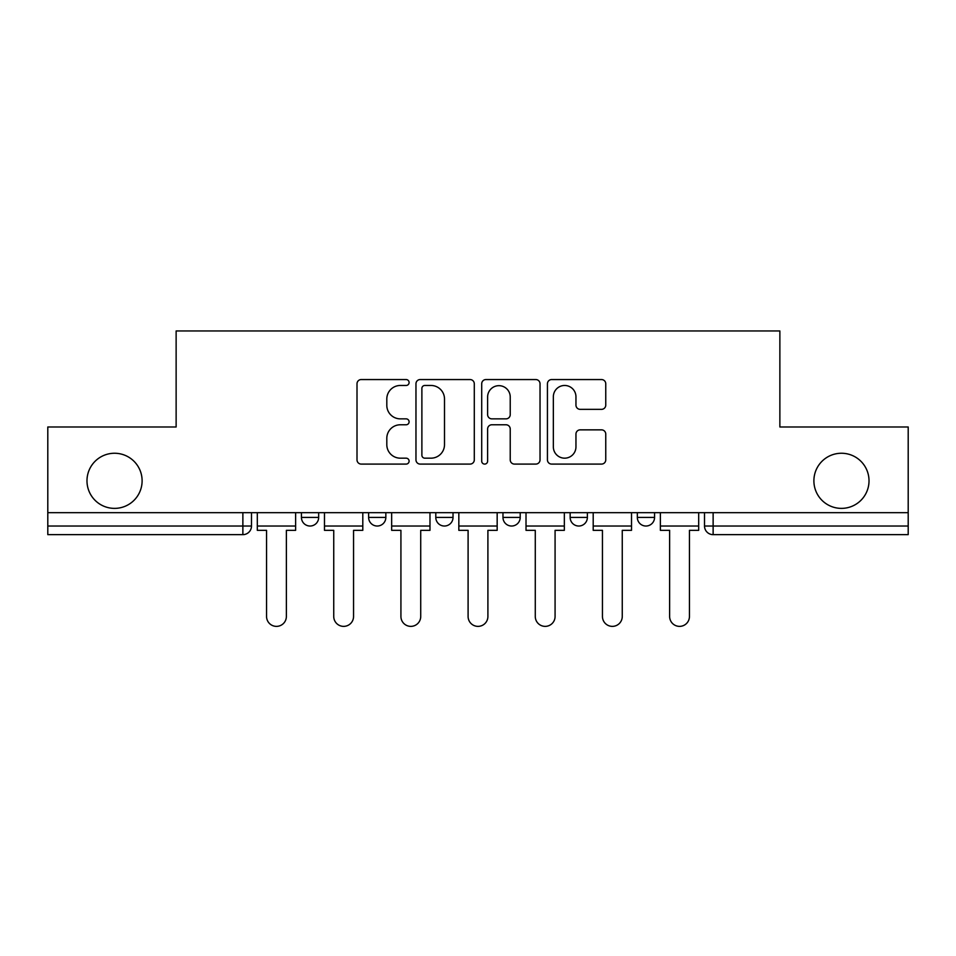 <?xml version="1.0" encoding="UTF-8"?>
<svg xmlns="http://www.w3.org/2000/svg" width="956" height="956" viewBox="0 0 956 956"><rect width="100%" height="100%" fill="white"/><g stroke="black" fill="none" stroke-linecap="round" stroke-linejoin="round"><path stroke-width="1.43" d="M409.096 382.508A2.964 2.964 0 0 0 406.145 379.556L361.237 379.556A4.23 4.23 0 0 0 357.006 383.774L357.006 459.86A4.23 4.23 0 0 0 361.237 464.09L406.145 464.09A2.964 2.964 0 0 0 409.096 461.127A2.964 2.964 0 0 0 406.145 458.175L400.325 458.175A13.527 13.527 0 0 1 386.81 444.648L386.81 438.302A13.527 13.527 0 0 1 400.325 424.775L406.145 424.775A2.964 2.964 0 0 0 409.096 421.823A2.964 2.964 0 0 0 406.145 418.859L400.325 418.859A13.527 13.527 0 0 1 386.81 405.332L386.81 398.999A13.527 13.527 0 0 1 400.325 385.471L406.145 385.471A2.964 2.964 0 0 0 409.096 382.508M813.891 480.82A27.557 27.557 0 0 0 841.447 508.377A27.557 27.557 0 0 0 869.016 480.82A27.557 27.557 0 0 0 841.447 453.252A27.557 27.557 0 0 0 813.891 480.82M86.984 480.82A27.557 27.557 0 0 0 114.553 508.377A27.557 27.557 0 0 0 142.109 480.82A27.557 27.557 0 0 0 114.553 453.252A27.557 27.557 0 0 0 86.984 480.82M637.329 512.679L637.329 517.423L654.561 517.423A8.616 8.616 0 0 1 645.945 526.027A8.616 8.616 0 0 1 637.329 517.423L637.329 512.679M502.976 517.423L502.976 512.679L502.976 517.423A8.616 8.616 0 0 0 511.591 526.027A8.616 8.616 0 0 1 502.976 517.423L520.207 517.423A8.616 8.616 0 0 1 511.591 526.027M368.622 517.423L368.622 512.679L368.622 517.423A8.616 8.616 0 0 0 377.238 526.027A8.616 8.616 0 0 1 368.622 517.423L385.842 517.423A8.616 8.616 0 0 1 377.238 526.027A8.616 8.616 0 0 0 385.842 517.423L385.842 512.679L385.842 517.423M601.527 409.347A4.23 4.23 0 0 0 605.757 405.129L605.757 383.774A4.23 4.23 0 0 0 601.527 379.556L551.66 379.556A4.23 4.23 0 0 0 547.43 383.774L547.43 459.86A4.23 4.23 0 0 0 551.66 464.09L601.527 464.09A4.23 4.23 0 0 0 605.757 459.86L605.757 434.084A4.23 4.23 0 0 0 601.527 429.853L580.184 429.853A4.23 4.23 0 0 0 575.954 434.084L575.954 446.87A11.305 11.305 0 0 1 564.649 458.175A11.305 11.305 0 0 1 553.345 446.87L553.345 396.776A11.305 11.305 0 0 1 564.649 385.471A11.305 11.305 0 0 1 575.954 396.776L575.954 405.129A4.23 4.23 0 0 0 580.184 409.347L601.527 409.347M47.8 512.679L47.8 426.985L176.131 426.985L176.131 330.955L779.869 330.955L779.869 426.985L908.2 426.985L908.2 512.679L47.8 512.679L47.8 526.027L251.488 526.027L251.488 512.679L251.488 526.027A8.616 8.616 0 0 1 242.872 534.643L47.8 534.643L47.8 526.027M474.296 383.774A4.23 4.23 0 0 0 470.077 379.556L420.198 379.556A4.23 4.23 0 0 0 415.968 383.774L415.968 459.86A4.23 4.23 0 0 0 420.198 464.09L470.077 464.09A4.23 4.23 0 0 0 474.296 459.86L474.296 383.774M485.923 379.556L535.802 379.556A4.23 4.23 0 0 1 540.032 383.774L540.032 459.86A4.23 4.23 0 0 1 535.802 464.09L514.459 464.09A4.23 4.23 0 0 1 510.229 459.86L510.229 429.005A4.23 4.23 0 0 0 505.999 424.775L491.838 424.775A4.23 4.23 0 0 0 487.62 429.005L487.62 461.127A2.964 2.964 0 0 1 484.656 464.09A2.964 2.964 0 0 1 481.705 461.127L481.705 383.774A4.23 4.23 0 0 1 485.923 379.556M704.512 512.679L704.512 526.027L908.2 526.027L908.2 534.643L713.128 534.643A8.616 8.616 0 0 1 704.512 526.027M908.2 512.679L908.2 526.027M654.561 517.423L654.561 512.679L654.561 517.423A8.616 8.616 0 0 1 645.945 526.027M587.378 512.679L587.378 517.423A8.616 8.616 0 0 1 578.762 526.027A8.616 8.616 0 0 1 570.158 517.423A8.616 8.616 0 0 0 578.762 526.027A8.616 8.616 0 0 0 587.378 517.423L587.378 512.679M570.158 512.679L570.158 517.423L587.378 517.423M520.207 512.679L520.207 517.423M453.025 512.679L453.025 517.423A8.616 8.616 0 0 1 444.409 526.027A8.616 8.616 0 0 1 435.793 517.423L453.025 517.423M435.793 512.679L435.793 517.423M318.671 512.679L318.671 517.423A8.616 8.616 0 0 1 310.055 526.027A8.616 8.616 0 0 1 301.439 517.423A8.616 8.616 0 0 0 310.055 526.027A8.616 8.616 0 0 0 318.671 517.423L318.671 512.679M301.439 512.679L301.439 517.423L318.671 517.423M242.872 512.679L242.872 534.643A8.616 8.616 0 0 0 251.488 526.027M424.846 385.471A2.964 2.964 0 0 0 421.883 388.423L421.883 455.211A2.964 2.964 0 0 0 424.846 458.175L430.977 458.175A13.527 13.527 0 0 0 444.504 444.648L444.504 398.999A13.527 13.527 0 0 0 430.977 385.471L424.846 385.471M510.229 396.991A11.305 11.305 0 0 0 498.924 385.674A11.305 11.305 0 0 0 487.62 396.991L487.62 414.629A4.23 4.23 0 0 0 491.838 418.859L505.999 418.859A4.23 4.23 0 0 0 510.229 414.629L510.229 396.991M257.307 526.027L257.307 530.341L266.557 530.341L266.557 616.465A9.907 9.907 0 0 0 276.463 626.371A9.907 9.907 0 0 0 286.37 616.465L286.37 530.341L295.631 530.341L295.631 526.027L257.307 526.027L257.307 512.679M295.631 526.027L295.631 512.679M324.478 526.027L324.478 530.341L333.74 530.341L333.74 616.465A9.907 9.907 0 0 0 343.646 626.371A9.907 9.907 0 0 0 353.553 616.465L353.553 530.341L362.802 530.341L362.802 526.027L324.478 526.027L324.478 512.679M362.802 526.027L362.802 512.679M391.661 526.027L391.661 530.341L400.923 530.341L400.923 616.465A9.907 9.907 0 0 0 410.817 626.371A9.907 9.907 0 0 0 420.724 616.465L420.724 530.341L429.985 530.341L429.985 526.027L391.661 526.027L391.661 512.679M429.985 526.027L429.985 512.679M458.832 526.027L458.832 530.341L468.093 530.341L468.093 616.465A9.907 9.907 0 0 0 478 626.371A9.907 9.907 0 0 0 487.907 616.465L487.907 530.341L497.168 530.341L497.168 526.027L458.832 526.027L458.832 512.679M497.168 526.027L497.168 512.679M526.015 526.027L526.015 530.341L535.276 530.341L535.276 616.465A9.907 9.907 0 0 0 545.183 626.371A9.907 9.907 0 0 0 555.077 616.465L555.077 530.341L564.339 530.341L564.339 526.027L526.015 526.027L526.015 512.679M564.339 526.027L564.339 512.679M593.198 526.027L593.198 530.341L602.447 530.341L602.447 616.465A9.907 9.907 0 0 0 612.354 626.371A9.907 9.907 0 0 0 622.26 616.465L622.26 530.341L631.522 530.341L631.522 526.027L593.198 526.027L593.198 512.679M631.522 526.027L631.522 512.679M660.369 526.027L660.369 530.341L669.63 530.341L669.63 616.465A9.907 9.907 0 0 0 679.537 626.371A9.907 9.907 0 0 0 689.443 616.465L689.443 530.341L698.693 530.341L698.693 526.027L660.369 526.027L660.369 512.679M698.693 526.027L698.693 512.679M713.128 512.679L713.128 534.643"/></g></svg>
